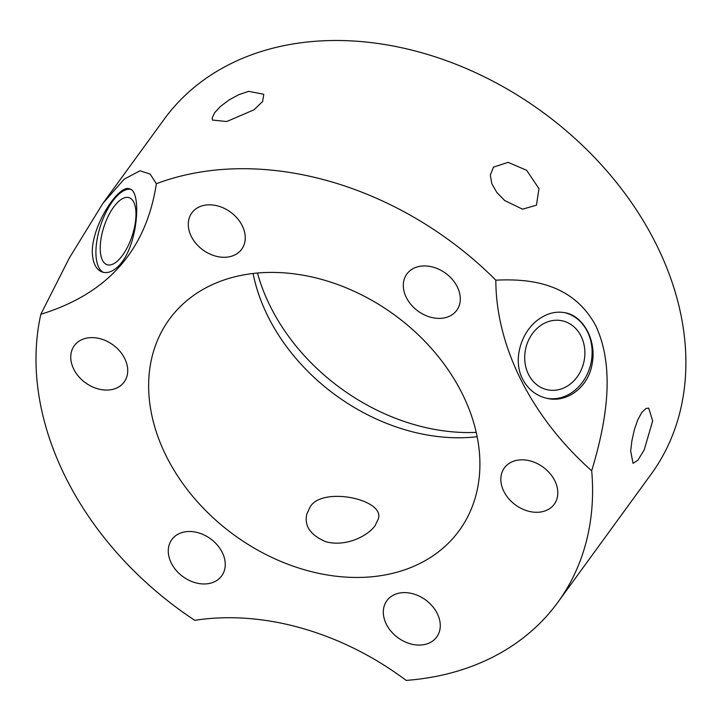 <?xml version="1.0" encoding="UTF-8"?>
<svg xmlns="http://www.w3.org/2000/svg" width="721" height="721" viewBox="0 0 721 721"><rect width="100%" height="100%" fill="white"/><g stroke="black" fill="none" stroke-linecap="round" stroke-linejoin="round"><path stroke-width="1.08" d="M630.668 451.067L631.866 440.973L634.264 430.049L637.688 419.992L641.816 412.394L646.106 408.428L648.711 408.14L652.658 420.866L644.25 449.778L637.95 460.151L633.029 463.333L630.668 451.067M505.448 466.577A30.85 23.414 36.1 0 1 543.995 467.794A30.85 23.414 36.1 0 1 554.26 504.213A30.85 23.414 36.1 0 1 515.533 504.979A30.85 23.414 36.1 0 1 504.385 467.893A30.85 23.414 36.1 0 1 505.448 466.577M413.322 593.888A30.85 23.414 36.1 0 1 436.728 636.994A30.85 23.414 36.1 0 1 398.01 637.77A30.85 23.414 36.1 0 1 386.862 600.683A30.85 23.414 36.1 0 1 413.322 593.888M222.158 552.259A30.85 23.414 36.1 0 1 221.689 575.89A30.85 23.414 36.1 0 1 182.972 576.665A30.85 23.414 36.1 0 1 171.814 539.578A30.85 23.414 36.1 0 1 197.257 532.504A30.85 23.414 36.1 0 1 222.158 552.259M123.111 383.32A30.85 23.414 36.1 0 1 84.564 382.103A30.85 23.414 36.1 0 1 74.299 345.683A30.85 23.414 36.1 0 1 113.026 344.917A30.85 23.414 36.1 0 1 124.174 382.004A30.85 23.414 36.1 0 1 123.111 383.32M226.745 121.534L212.488 120.074L212.19 117.884L214.678 112.665L220.608 106.329L229.089 99.922L238.939 94.595L248.736 91.333L263.751 94.298L262.615 101.49L254.071 109.781L226.745 121.534M215.237 256.009A30.85 23.414 36.1 0 1 191.822 212.893A30.85 23.414 36.1 0 1 230.549 212.127A30.85 23.414 36.1 0 1 241.697 249.214A30.85 23.414 36.1 0 1 215.237 256.009M406.401 297.638A30.85 23.414 36.1 0 1 406.869 273.998A30.85 23.414 36.1 0 1 445.587 273.232A30.85 23.414 36.1 0 1 456.744 310.318A30.85 23.414 36.1 0 1 431.302 317.393A30.85 23.414 36.1 0 1 406.401 297.638M504.646 200.492L496.877 192.525L491.812 183.648L490.325 175.104L493.461 167.155L508.116 162.351L526.636 170.291L538.984 188.668L536.442 205.188L522.518 209.171L504.646 200.492M375.073 525.672C367.71 536.136 345.692 547.131 325.982 541.759C310.49 535.279 304.109 526.042 306.822 514.037L310.003 507.187C321.647 485.801 386.492 499.41 378.092 519.471L375.073 525.672M40.836 314.257A301.297 228.719 -143.9 0 0 194.769 620.33C263.093 609.687 341.475 631.957 406.175 680.399A301.297 228.719 -143.9 0 0 440.297 675.514A301.297 228.719 -143.9 0 0 557.838 602.314A301.297 228.719 -143.9 0 0 591.698 470.786C531.449 417.306 495.913 346.63 495.832 280.181A301.297 228.719 -143.9 0 0 156.367 183.72C146.129 250.295 107.618 293.808 40.836 314.257L69.378 257.911L102.887 203.394L124.129 179.205L139.964 170.787L150.184 174.121L156.367 183.72M135.872 211.109A35.275 14.826 -71.8 0 0 129.122 197.689A35.275 14.826 -71.8 0 0 104.013 226.556A35.275 14.826 -71.8 0 0 107.069 264.697A35.275 14.826 -71.8 0 0 126.788 248.475A35.275 14.826 -71.8 0 0 135.872 211.109M103.454 272.376A43.765 18.395 108.2 0 1 100.561 225.646A43.765 18.395 108.2 0 1 130.6 189.344M92.459 254.937C93.351 264.274 96.632 269.978 102.319 272.069C107.943 273.719 113.783 271.267 119.821 264.724C138.351 244.599 141.631 190.741 129.69 188.938C119.037 183.386 89.999 227.539 92.459 254.937M557.838 602.314L651.198 474.121A301.297 228.719 -143.9 0 0 542.273 111.863A301.297 228.719 -143.9 0 0 164.064 119.389L102.887 203.394M495.832 280.181C530.241 278.468 572.654 283.074 595.744 325.694C616.599 370.441 604.874 426.877 591.698 470.786M569.545 384.617A35.275 29.849 -78.2 0 1 547.554 389.809A35.275 29.849 -78.2 0 1 525.582 349.153A35.275 29.849 -78.2 0 1 562.038 320.764A35.275 29.849 -78.2 0 1 584.614 348.243A35.275 29.849 -78.2 0 1 569.545 384.617M538.659 319.349C547.212 313.229 556.026 311.03 565.12 312.734C583.74 315.924 596.943 341.15 592.04 364.438C588.318 386.997 567.166 403.165 547.158 398.389C536.343 395.91 528.187 389.511 522.671 379.201C512.406 360.04 521.067 331.615 538.659 319.349M564.507 312.617A43.765 37.023 -78.2 0 1 591.022 362.924A43.765 37.023 -78.2 0 1 546.473 398.244M389.295 574.096A179.349 136.143 -143.9 0 0 459.259 530.521A179.349 136.143 -143.9 0 0 394.423 314.888A179.349 136.143 -143.9 0 0 169.3 319.367A179.349 136.143 -143.9 0 0 195.112 499.166A179.349 136.143 -143.9 0 0 389.295 574.096M253.089 273.511A179.349 136.143 -143.9 0 0 477.185 436.71M257.487 273.061A186.523 141.586 -143.9 0 0 476.266 432.375"/></g></svg>
